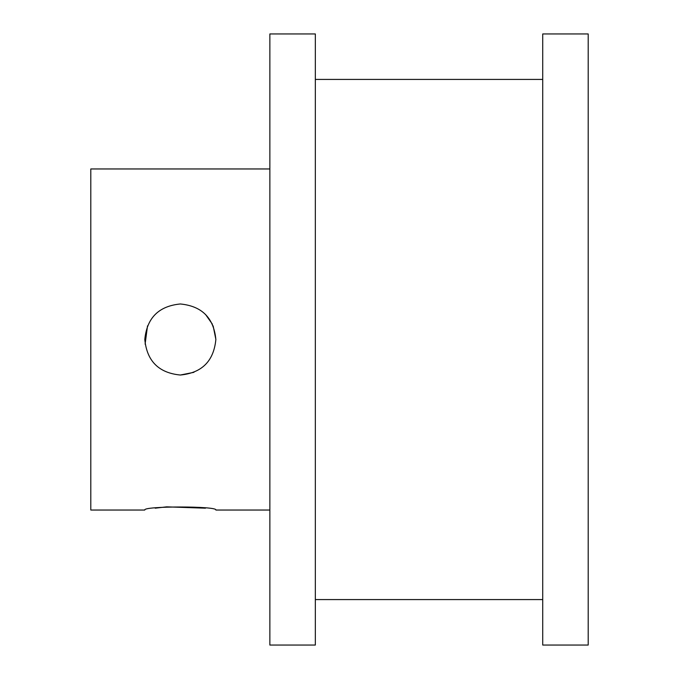 <?xml version="1.0" encoding="UTF-8"?>
<svg xmlns="http://www.w3.org/2000/svg" width="679" height="679" viewBox="0 0 679 679"><rect width="100%" height="100%" fill="white"/><g stroke="black" fill="none" stroke-linecap="round" stroke-linejoin="round"><path stroke-width="1.02" d="M155.194 508.181L166.321 506.882M166.711 506.848L205.457 508.181M145.111 344.16L147.513 325.878M180.334 303.971C158.733 306.085 146.893 317.925 144.797 339.483C146.91 361.092 158.75 372.941 180.334 375.029C201.892 372.949 213.741 361.109 215.863 339.517C213.783 317.933 201.943 306.085 180.334 303.971M542.725 33.95L542.725 645.05L588.201 645.05L588.201 33.95L542.725 33.95M315.336 599.574L542.725 599.574M315.336 79.426L542.725 79.426M269.86 33.95L269.86 645.05L315.336 645.05L315.336 33.95L269.86 33.95M269.86 168.961L90.799 168.961L90.799 510.039L144.797 510.039C142.624 505.974 218.086 505.991 215.863 510.039L269.86 510.039M205.499 314.419L212.417 324.239M213.13 325.852L215.863 339.39M193.948 372.313L180.334 375.029"/></g></svg>
